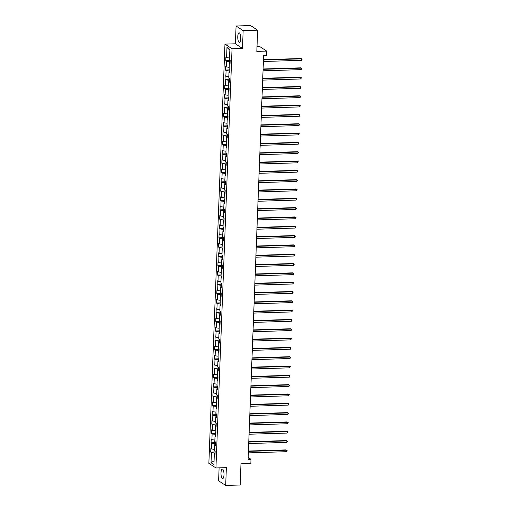 <?xml version="1.0" encoding="UTF-8"?>
<svg xmlns="http://www.w3.org/2000/svg" width="511" height="511" viewBox="0 0 511 511"><rect width="100%" height="100%" fill="white"/><g stroke="black" fill="none" stroke-linecap="round" stroke-linejoin="round"><path stroke-width="0.77" d="M223.99 474.847A4.765 1.495 -91.8 0 0 222.355 469.111A4.765 1.495 -91.8 0 0 221.008 472.892A4.765 1.495 -91.8 0 0 222.649 478.635A4.765 1.495 -91.8 0 0 223.99 474.847M240.751 38.549A4.765 1.495 -91.8 0 0 239.116 32.813A4.765 1.495 -91.8 0 0 237.768 36.594A4.765 1.495 -91.8 0 0 239.41 42.336A4.765 1.495 -91.8 0 0 240.751 38.549M219.104 467.872L218.606 480.806L225.683 485.45L240.17 485.009L240.981 463.803L250.837 463.496L250.997 459.319L248.174 457.466M224.961 44.112L208.858 463.33L215.936 467.967L232.045 48.756L224.961 44.112L235.392 43.793L242.47 48.436L243.153 30.634L236.076 25.991L235.392 43.793M236.076 25.991L250.562 25.55L257.64 30.194L256.829 51.394L266.678 51.094L259.601 46.456L257.014 46.533M243.153 30.634L257.64 30.194M215.042 454.209L214.32 454.477L215.016 454.931L215.157 451.347L214.454 450.894L214.677 445.158L215.374 445.618L215.514 442.028L214.812 441.574L215.035 435.838L215.731 436.298L215.872 432.715L215.169 432.255L215.393 426.519L216.089 426.979L216.23 423.395L215.527 422.936L215.751 417.2L216.447 417.659L216.587 414.076L215.891 413.616L216.108 407.88L216.805 408.34L216.945 404.757L216.249 404.297L216.466 398.567L217.162 399.021L217.303 395.437L216.607 394.977L216.824 389.248L217.52 389.701L217.66 386.118L216.964 385.664L217.181 379.928L217.878 380.388L218.018 376.799L217.322 376.345L217.539 370.609L218.235 371.069L218.376 367.486L217.68 367.026L217.897 361.29L218.599 361.75L218.734 358.166L218.037 357.706L218.254 351.97L218.957 352.43L219.091 348.847L218.395 348.387L218.612 342.651L219.315 343.111L219.449 339.528L218.753 339.068L218.97 333.332L219.673 333.792L219.807 330.208L219.11 329.748L219.328 324.019L220.03 324.472L220.164 320.889L219.468 320.435L219.685 314.699L220.388 315.153L220.522 311.569L219.826 311.116L220.043 305.38L220.746 305.84L220.88 302.25L220.184 301.797L220.407 296.061L221.103 296.521L221.237 292.937L220.541 292.477L220.765 286.741L221.461 287.201L221.595 283.618L220.899 283.158L221.122 277.422L221.819 277.882L221.953 274.298L221.257 273.839L221.48 268.103L222.176 268.562L222.317 264.979L221.614 264.519L221.838 258.79L222.534 259.243L222.675 255.66L221.972 255.2L222.196 249.47L222.892 249.924L223.032 246.34L222.33 245.887L222.553 240.151L223.25 240.604L223.39 237.021L222.687 236.567L222.911 230.831L223.607 231.291L223.748 227.708L223.045 227.248L223.269 221.512L223.965 221.972L224.105 218.389L223.403 217.929L223.626 212.193L224.323 212.653L224.463 209.069L223.761 208.609L223.984 202.873L224.68 203.333L224.821 199.75L224.125 199.29L224.342 193.554L225.038 194.014L225.179 190.431L224.482 189.971L224.699 184.241L225.396 184.695L225.536 181.111L224.84 180.658L225.057 174.922L225.753 175.375L225.894 171.792L225.198 171.338L225.415 165.602L226.111 166.062L226.252 162.472L225.555 162.019L225.773 156.283L226.475 156.743L226.609 153.159L225.913 152.7L226.13 146.964L226.833 147.424L226.967 143.84L226.271 143.38L226.488 137.644L227.191 138.104L227.325 134.521L226.629 134.061L226.846 128.325L227.548 128.785L227.682 125.201L226.986 124.741L227.203 119.012L227.906 119.465L228.04 115.882L227.344 115.422L227.561 109.693L228.264 110.146L228.398 106.563L227.702 106.109L227.919 100.373L228.621 100.827L228.756 97.243L228.059 96.79L228.283 91.054L228.979 91.514L229.113 87.93L228.417 87.47L228.641 81.734L229.337 82.194L229.471 78.611L228.775 78.151L228.998 72.415L229.695 72.875L229.829 69.292L229.132 68.832L229.356 63.096L230.052 63.556L230.193 59.972L229.49 59.512L229.88 49.356L226.973 47.453L229.848 50.167M214.32 454.477L213.93 464.633L211.024 462.723L211.413 452.567L210.711 452.114L215.131 451.973M226.973 47.453L226.584 57.609L225.888 57.149L225.747 60.732L226.443 61.192L226.226 66.928L225.53 66.468L225.389 70.052L226.086 70.512L225.868 76.241L225.172 75.788L225.032 79.371L225.728 79.831L225.511 85.561L224.814 85.107L224.674 88.69L225.37 89.144L225.153 94.88L224.457 94.426L224.316 98.01L225.012 98.463L224.795 104.199L224.093 103.739L223.959 107.329L224.655 107.783L224.438 113.519L223.735 113.059L223.601 116.642L224.297 117.102L224.08 122.838L223.377 122.378L223.243 125.962L223.939 126.421L223.722 132.157L223.02 131.697L222.885 135.281L223.582 135.741L223.364 141.477L222.662 141.017L222.528 144.6L223.224 145.06L223.007 150.79L222.304 150.336L222.17 153.92L222.866 154.379L222.649 160.109L221.946 159.656L221.812 163.239L222.509 163.692L222.285 169.428L221.589 168.969L221.455 172.558L222.151 173.012L221.927 178.748L221.231 178.288L221.097 181.871L221.793 182.331L221.57 188.067L220.873 187.607L220.739 191.191L221.435 191.651L221.212 197.387L220.516 196.927L220.375 200.51L221.078 200.97L220.854 206.706L220.158 206.246L220.017 209.829L220.72 210.289L220.496 216.025L219.8 215.565L219.66 219.149L220.362 219.609L220.139 225.338L219.443 224.885L219.302 228.468L220.005 228.922L219.781 234.658L219.085 234.204L218.944 237.787L219.647 238.241L219.423 243.977L218.727 243.517L218.587 247.107L219.289 247.56L219.066 253.296L218.369 252.836L218.229 256.42L218.932 256.88L218.708 262.616L218.012 262.156L217.871 265.739L218.567 266.199L218.35 271.935L217.654 271.475L217.514 275.059L218.21 275.518L217.993 281.254L217.296 280.795L217.156 284.378L217.852 284.838L217.635 290.567L216.939 290.114L216.798 293.697L217.494 294.157L217.277 299.887L216.581 299.433L216.44 303.017L217.137 303.47L216.92 309.206L216.217 308.753L216.083 312.336L216.779 312.789L216.562 318.525L215.859 318.066L215.725 321.649L216.421 322.109L216.204 327.845L215.501 327.385L215.367 330.968L216.064 331.428L215.846 337.164L215.144 336.704L215.01 340.288L215.706 340.748L215.489 346.484L214.786 346.024L214.652 349.607L215.348 350.067L215.131 355.803L214.428 355.343L214.294 358.926L214.99 359.386L214.773 365.116L214.071 364.662L213.937 368.246L214.633 368.699L214.409 374.435L213.713 373.982L213.579 377.565L214.275 378.019L214.052 383.755L213.355 383.295L213.221 386.884L213.917 387.338L213.694 393.074L212.998 392.614L212.863 396.197L213.56 396.657L213.336 402.393L212.64 401.933L212.506 405.517L213.202 405.977L212.978 411.713L212.282 411.253L212.142 414.836L212.844 415.296L212.621 421.032L211.924 420.572L211.784 424.156L212.487 424.615L212.263 430.345L211.567 429.892L211.426 433.475L212.129 433.935L211.905 439.664L211.209 439.211L211.069 442.794L211.771 443.248L211.548 448.984L210.851 448.53L210.711 452.114M266.678 51.094L266.518 55.277L263.619 55.367L248.097 459.408L250.997 459.319M215.45 443.663L214.85 443.682L214.799 445.113M215.406 444.889L214.677 445.158M211.548 448.984L214.511 449.399M211.771 443.248L214.85 443.682M215.808 434.344L215.208 434.363L215.157 435.794M215.763 435.57L215.035 435.838M211.905 439.664L214.869 440.08M212.129 433.935L215.208 434.363M216.166 425.024L215.565 425.043L215.514 426.474M216.121 426.251L215.393 426.519M212.263 430.345L215.227 430.76M212.487 424.615L215.565 425.043M216.523 415.705L215.923 415.724L215.872 417.155M216.479 416.931L215.751 417.2M212.621 421.032L215.585 421.441M212.844 415.296L215.923 415.724M216.881 406.392L216.281 406.405L216.23 407.835M216.836 407.618L216.108 407.88M212.978 411.713L215.942 412.128M213.202 405.977L216.281 406.405M217.239 397.073L216.638 397.092L216.587 398.523M217.194 398.299L216.466 398.567M213.336 402.393L216.306 402.809M213.56 396.657L216.638 397.092M217.597 387.753L217.003 387.772L216.945 389.203M217.552 388.98L216.824 389.248M213.694 393.074L216.664 393.489M213.917 387.338L217.003 387.772M217.954 378.434L217.36 378.453L217.303 379.884M217.91 379.66L217.181 379.928M214.052 383.755L217.022 384.17M214.275 378.019L217.36 378.453M218.312 369.114L217.718 369.134L217.66 370.564M218.267 370.341L217.539 370.609M214.409 374.435L217.379 374.85M214.633 368.699L217.718 369.134M218.67 359.795L218.076 359.814L218.018 361.245M218.625 361.022L217.897 361.29M214.773 365.116L217.737 365.531M214.99 359.386L218.076 359.814M219.027 350.476L218.433 350.495L218.376 351.926M218.983 351.702L218.254 351.97M215.131 355.803L218.095 356.212M215.348 350.067L218.433 350.495M219.385 341.156L218.791 341.176L218.734 342.606M219.34 342.383L218.612 342.651M215.489 346.484L218.453 346.892M215.706 340.748L218.791 341.176M219.743 331.843L219.149 331.856L219.091 333.293M219.698 333.07L218.97 333.332M215.846 337.164L218.81 337.579M216.064 331.428L219.149 331.856M220.1 322.524L219.506 322.543L219.449 323.974M220.056 323.75L219.328 324.019M216.204 327.845L219.168 328.26M216.421 322.109L219.506 322.543M220.458 313.205L219.864 313.224L219.807 314.655M220.413 314.431L219.685 314.699M216.562 318.525L219.526 318.941M216.779 312.789L219.864 313.224M220.822 303.885L220.222 303.904L220.164 305.335M220.771 305.112L220.043 305.38M216.92 309.206L219.883 309.621M217.137 303.47L220.222 303.904M221.18 294.566L220.58 294.585L220.522 296.016M221.129 295.792L220.407 296.061M217.277 299.887L220.241 300.302M217.494 294.157L220.58 294.585M221.538 285.247L220.937 285.266L220.88 286.697M221.487 286.473L220.765 286.741M217.635 290.567L220.599 290.983M217.852 284.838L220.937 285.266M221.895 275.927L221.295 275.946L221.237 277.377M221.844 277.154L221.122 277.422M217.993 281.254L220.956 281.663M218.21 275.518L221.295 275.946M222.253 266.614L221.653 266.627L221.602 268.058M222.202 267.834L221.48 268.103M218.35 271.935L221.314 272.35M218.567 266.199L221.653 266.627M222.611 257.295L222.01 257.314L221.959 258.745M222.56 258.521L221.838 258.79M218.708 262.616L221.672 263.031M218.932 256.88L222.01 257.314M222.968 247.976L222.368 247.995L222.317 249.425M222.917 249.202L222.196 249.47M219.066 253.296L222.03 253.712M219.289 247.56L222.368 247.995M223.326 238.656L222.726 238.675L222.675 240.106M223.275 239.883L222.553 240.151M219.423 243.977L222.387 244.392M219.647 238.241L222.726 238.675M223.684 229.337L223.083 229.356L223.032 230.787M223.639 230.563L222.911 230.831M219.781 234.658L222.745 235.073M220.005 228.922L223.083 229.356M224.042 220.017L223.441 220.037L223.39 221.467M223.997 221.244L223.269 221.512M220.139 225.338L223.103 225.753M220.362 219.609L223.441 220.037M224.399 210.698L223.799 210.717L223.748 212.148M224.355 211.924L223.626 212.193M220.496 216.025L223.46 216.434M220.72 210.289L223.799 210.717M224.757 201.379L224.157 201.398L224.105 202.829M224.712 202.605L223.984 202.873M220.854 206.706L223.818 207.115M221.078 200.97L224.157 201.398M225.115 192.066L224.514 192.079L224.463 193.516M225.07 193.292L224.342 193.554M221.212 197.387L224.182 197.802M221.435 191.651L224.514 192.079M225.472 182.746L224.878 182.766L224.821 184.196M225.428 183.973L224.699 184.241M221.57 188.067L224.54 188.482M221.793 182.331L224.878 182.766M225.83 173.427L225.236 173.446L225.179 174.877M225.785 174.653L225.057 174.922M221.927 178.748L224.897 179.163M222.151 173.012L225.236 173.446M226.188 164.108L225.594 164.127L225.536 165.558M226.143 165.334L225.415 165.602M222.285 169.428L225.255 169.844M222.509 163.692L225.594 164.127M226.545 154.788L225.951 154.807L225.894 156.238M226.501 156.015L225.773 156.283M222.649 160.109L225.613 160.524M222.866 154.379L225.951 154.807M226.903 145.469L226.309 145.488L226.252 146.919M226.858 146.695L226.13 146.964M223.007 150.79L225.971 151.205M223.224 145.06L226.309 145.488M227.261 136.15L226.667 136.169L226.609 137.6M227.216 137.376L226.488 137.644M223.364 141.477L226.328 141.886M223.582 135.741L226.667 136.169M227.619 126.83L227.025 126.849L226.967 128.28M227.574 128.057L226.846 128.325M223.722 132.157L226.686 132.573M223.939 126.421L227.025 126.849M227.976 117.517L227.382 117.53L227.325 118.967M227.932 118.744L227.203 119.012M224.08 122.838L227.044 123.253M224.297 117.102L227.382 117.53M228.334 108.198L227.74 108.217L227.682 109.648M228.289 109.424L227.561 109.693M224.438 113.519L227.401 113.934M224.655 107.783L227.74 108.217M228.698 98.879L228.098 98.898L228.04 100.328M228.647 100.105L227.919 100.373M224.795 104.199L227.759 104.614M225.012 98.463L228.098 98.898M229.056 89.559L228.455 89.578L228.398 91.009M229.005 90.786L228.283 91.054M225.153 94.88L228.117 95.295M225.37 89.144L228.455 89.578M229.413 80.24L228.813 80.259L228.756 81.69M229.362 81.466L228.641 81.734M225.511 85.561L228.474 85.976M225.728 79.831L228.813 80.259M229.771 70.92L229.171 70.94L229.113 72.37M229.72 72.147L228.998 72.415M225.868 76.241L228.832 76.656M226.086 70.512L229.171 70.94M230.129 61.601L229.528 61.62L229.471 63.051M230.078 62.827L229.356 63.096M226.226 66.928L229.19 67.337M226.443 61.192L229.528 61.62M226.584 57.609L229.548 58.024M242.47 48.436L232.045 48.756M225.683 485.45L226.367 467.648L215.936 467.967M215.093 452.982L214.492 453.002L214.441 454.432M211.024 462.723L214.077 460.839M211.413 452.567L214.492 453.002M225.747 60.732L230.167 60.598M225.389 70.052L229.809 69.918M225.032 79.371L229.452 79.237M224.674 88.69L229.094 88.556M224.316 98.01L228.736 97.869M223.959 107.329L228.379 107.189M223.601 116.642L228.015 116.508M223.243 125.962L227.657 125.827M222.885 135.281L227.299 135.147M222.528 144.6L226.941 144.466M222.17 153.92L226.584 153.785M221.812 163.239L226.226 163.105M221.455 172.558L225.868 172.418M221.097 181.871L225.511 181.737M220.739 191.191L225.153 191.057M220.375 200.51L224.795 200.376M220.017 209.829L224.438 209.695M219.66 219.149L224.08 219.015M219.302 228.468L223.722 228.334M218.944 237.787L223.364 237.647M218.587 247.107L223.007 246.966M218.229 256.42L222.649 256.286M217.871 265.739L222.291 265.605M217.514 275.059L221.934 274.924M217.156 284.378L221.576 284.244M216.798 293.697L221.218 293.563M216.44 303.017L220.861 302.882M216.083 312.336L220.503 312.195M215.725 321.649L220.145 321.515M215.367 330.968L219.781 330.834M215.01 340.288L219.423 340.154M214.652 349.607L219.066 349.473M214.294 358.926L218.708 358.792M213.937 368.246L218.35 368.112M213.579 377.565L217.993 377.425M213.221 386.884L217.635 386.744M212.863 396.197L217.277 396.063M212.506 405.517L216.92 405.383M212.142 414.836L216.562 414.702M211.784 424.156L216.204 424.021M211.426 433.475L215.846 433.341M211.069 442.794L215.489 442.66M263.44 59.998L301.547 58.829L301.49 60.324L263.382 61.492M263.452 59.666L301.068 58.516L302.142 59.161L301.49 60.324M301.068 58.516L302.142 59.161M263.082 69.317L301.19 68.148L301.132 69.643L263.024 70.812M263.095 68.985L300.711 67.835L301.784 68.48L301.132 69.643M300.711 67.835L301.784 68.48M262.724 78.637L300.832 77.468L300.775 78.962L262.667 80.125M262.737 78.304L300.353 77.155L301.426 77.8L300.775 78.962M300.353 77.155L301.426 77.8M262.367 87.949L300.474 86.787L300.417 88.282L262.309 89.444M262.379 87.624L299.995 86.474L301.068 87.119L300.417 88.282M299.995 86.474L301.068 87.119M262.009 97.269L300.117 96.106L300.059 97.595L261.951 98.764M262.022 96.943L299.638 95.787L300.711 96.432L300.059 97.595M299.638 95.787L300.711 96.432M261.651 106.588L299.759 105.419L299.702 106.914L261.594 108.083M261.664 106.262L299.28 105.106L300.353 105.751L299.702 106.914M299.28 105.106L300.353 105.751M261.293 115.908L299.401 114.739L299.344 116.233L261.236 117.402M261.306 115.582L298.922 114.426L299.995 115.071L299.344 116.233M298.922 114.426L299.995 115.071M260.936 125.227L299.044 124.058L298.986 125.553L260.878 126.722M260.949 124.901L298.565 123.745L299.631 124.39L298.986 125.553M298.565 123.745L299.631 124.39M260.578 134.546L298.686 133.377L298.628 134.872L260.521 136.041M260.591 134.214L298.207 133.064L299.274 133.71L298.628 134.872M298.207 133.064L299.274 133.71M260.22 143.866L298.328 142.697L298.271 144.191L260.163 145.354M260.233 143.534L297.849 142.384L298.916 143.029L298.271 144.191M297.849 142.384L298.916 143.029M259.863 153.185L297.97 152.016L297.913 153.511L259.805 154.673M259.875 152.853L297.491 151.703L298.558 152.348L297.913 153.511M297.491 151.703L298.558 152.348M259.505 162.498L297.613 161.335L297.555 162.824L259.447 163.993M259.518 162.172L297.134 161.022L298.2 161.661L297.555 162.824M297.134 161.022L298.2 161.661M259.147 171.817L297.249 170.655L297.191 172.143L259.09 173.312M259.16 171.492L296.776 170.335L297.843 170.981L297.191 172.143M296.776 170.335L297.843 170.981M258.79 181.137L296.891 179.968L296.834 181.462L258.732 182.631M258.802 180.811L296.418 179.655L297.485 180.3L296.834 181.462M296.418 179.655L297.485 180.3M258.432 190.456L296.533 189.287L296.476 190.782L258.374 191.951M258.445 190.13L296.061 188.974L297.127 189.619L296.476 190.782M296.061 188.974L297.127 189.619M258.074 199.775L296.176 198.607L296.118 200.101L258.017 201.27M258.087 199.443L295.697 198.294L296.77 198.939L296.118 200.101M295.697 198.294L296.77 198.939M257.716 209.095L295.818 207.926L295.76 209.421L257.659 210.589M257.729 208.763L295.339 207.613L296.412 208.258L295.76 209.421M295.339 207.613L296.412 208.258M257.359 218.414L295.46 217.245L295.403 218.74L257.301 219.902M257.372 218.082L294.981 216.932L296.054 217.577L295.403 218.74M294.981 216.932L296.054 217.577M257.001 227.727L295.103 226.565L295.045 228.059L256.944 229.222M257.014 227.401L294.623 226.252L295.697 226.897L295.045 228.059M294.623 226.252L295.697 226.897M256.637 237.047L294.745 235.884L294.687 237.372L256.586 238.541M256.65 236.721L294.266 235.571L295.339 236.21L294.687 237.372M294.266 235.571L295.339 236.21M256.279 246.366L294.387 245.197L294.33 246.692L256.222 247.861M256.292 246.04L293.908 244.884L294.981 245.529L294.33 246.692M293.908 244.884L294.981 245.529M255.922 255.685L294.029 254.516L293.972 256.011L255.864 257.18M255.934 255.359L293.55 254.203L294.623 254.848L293.972 256.011M293.55 254.203L294.623 254.848M255.564 265.005L293.672 263.836L293.614 265.33L255.506 266.499M255.577 264.679L293.193 263.523L294.266 264.168L293.614 265.33M293.193 263.523L294.266 264.168M255.206 274.324L293.314 273.155L293.257 274.65L255.149 275.819M255.219 273.992L292.835 272.842L293.908 273.487L293.257 274.65M292.835 272.842L293.908 273.487M254.848 283.643L292.956 282.474L292.899 283.969L254.791 285.132M254.861 283.311L292.477 282.161L293.55 282.807L292.899 283.969M292.477 282.161L293.55 282.807M254.491 292.963L292.599 291.794L292.541 293.288L254.433 294.451M254.504 292.631L292.12 291.481L293.193 292.126L292.541 293.288M292.12 291.481L293.193 292.126M254.133 302.276L292.241 301.113L292.183 302.601L254.076 303.77M254.146 301.95L291.762 300.8L292.835 301.439L292.183 302.601M291.762 300.8L292.835 301.439M253.775 311.595L291.883 310.433L291.826 311.921L253.718 313.09M253.788 311.269L291.404 310.113L292.477 310.758L291.826 311.921M291.404 310.113L292.477 310.758M253.418 320.914L291.526 319.745L291.468 321.24L253.36 322.409M253.43 320.589L291.046 319.432L292.12 320.078L291.468 321.24M291.046 319.432L292.12 320.078M253.06 330.234L291.168 329.065L291.11 330.56L253.002 331.728M253.073 329.908L290.689 328.752L291.755 329.397L291.11 330.56M290.689 328.752L291.755 329.397M252.702 339.553L290.81 338.384L290.753 339.879L252.645 341.048M252.715 339.221L290.331 338.071L291.398 338.716L290.753 339.879M290.331 338.071L291.398 338.716M252.345 348.872L290.452 347.704L290.395 349.198L252.287 350.367M252.357 348.54L289.973 347.391L291.04 348.036L290.395 349.198M289.973 347.391L291.04 348.036M251.987 358.192L290.095 357.023L290.037 358.518L251.929 359.68M252 357.86L289.616 356.71L290.682 357.355L290.037 358.518M289.616 356.71L290.682 357.355M251.629 367.511L289.737 366.342L289.68 367.837L251.572 368.999M251.642 367.179L289.258 366.029L290.325 366.674L289.68 367.837M289.258 366.029L290.325 366.674M251.271 376.824L289.373 375.662L289.322 377.15L251.214 378.319M251.284 376.498L288.9 375.349L289.967 375.987L289.322 377.15M288.9 375.349L289.967 375.987M250.914 386.144L289.015 384.975L288.958 386.469L250.856 387.638M250.927 385.818L288.543 384.662L289.609 385.307L288.958 386.469M288.543 384.662L289.609 385.307M250.556 395.463L288.658 394.294L288.6 395.789L250.499 396.958M250.569 395.137L288.185 393.981L289.252 394.626L288.6 395.789M288.185 393.981L289.252 394.626M250.198 404.782L288.3 403.613L288.242 405.108L250.141 406.277M250.211 404.457L287.821 403.3L288.894 403.946L288.242 405.108M287.821 403.3L288.894 403.946M249.841 414.102L287.942 412.933L287.885 414.427L249.783 415.596M249.853 413.769L287.463 412.62L288.536 413.265L287.885 414.427M287.463 412.62L288.536 413.265M249.483 423.421L287.584 422.252L287.527 423.747L249.425 424.916M249.496 423.089L287.105 421.939L288.178 422.584L287.527 423.747M287.105 421.939L288.178 422.584M249.125 432.74L287.227 431.571L287.169 433.066L249.068 434.229M249.138 432.408L286.748 431.258L287.821 431.904L287.169 433.066M286.748 431.258L287.821 431.904M248.768 442.053L286.869 440.891L286.812 442.379L248.71 443.548M248.78 441.728L286.39 440.578L287.463 441.217L286.812 442.379M286.39 440.578L287.463 441.217M248.403 451.373L286.511 450.21L286.454 451.698L248.352 452.867M248.416 451.047L286.032 449.891L287.105 450.536L286.454 451.698M286.032 449.891L287.105 450.536"/></g></svg>
